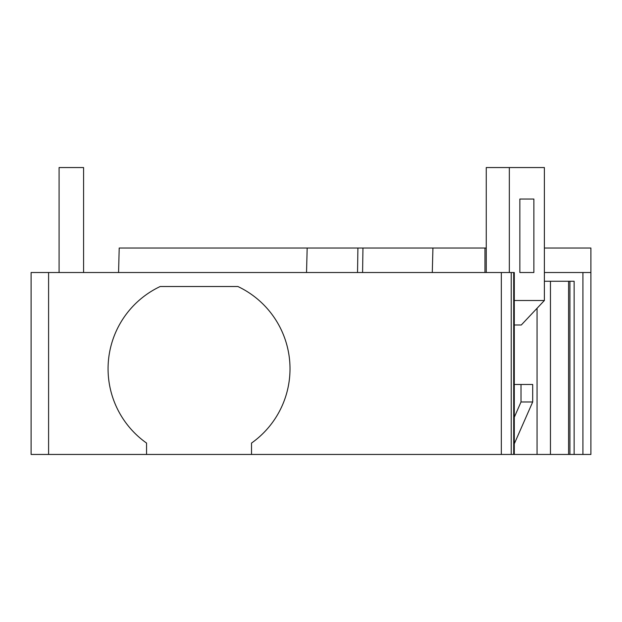 <?xml version="1.0" encoding="UTF-8"?>
<svg xmlns="http://www.w3.org/2000/svg" width="622" height="622" viewBox="0 0 622 622"><rect width="100%" height="100%" fill="white"/><g stroke="black" fill="none" stroke-linecap="round" stroke-linejoin="round"><path stroke-width="0.93" d="M544.382 281.261L574.137 281.261L574.137 454.449L590.9 454.449L590.9 272.514L544.382 272.514M568.594 281.261L568.594 454.449L574.137 454.449M251.521 454.449L514.293 454.449L514.293 272.514L31.1 272.514L31.1 454.449L251.521 454.449L251.521 443.074A90.968 90.968 0 0 0 237.876 286.509L160.204 286.509A90.968 90.968 0 0 0 146.559 443.074A90.968 90.968 0 0 1 108.072 368.768M514.293 454.449L568.594 454.449M519.852 272.514L533.87 272.514L519.852 272.514L519.852 199.04L533.87 199.04L519.852 199.04M31.1 454.449L31.1 272.514L31.1 454.449M590.9 272.514L590.9 248.022L544.382 248.022M486.256 248.022L432.928 248.022L432.29 272.514M362.587 272.514L362.953 248.022L432.928 248.022M357.533 272.514L357.907 248.022L362.953 248.022M306.529 272.514L307.175 248.022L357.907 248.022M118.569 272.514L119.206 248.022L307.175 248.022M514.293 324.995L521.29 324.995L544.382 300.504L544.382 167.551L486.256 167.551L486.256 272.514M514.293 443.813L532.696 401.967L532.696 384.474L514.293 384.474M532.696 401.967L521.018 401.967L514.293 417.261M521.018 401.967L521.018 384.474M146.559 454.449L146.559 443.074M237.876 286.509A90.968 90.968 0 0 1 290.007 368.768M509.34 272.514L509.34 167.551M514.293 300.504L544.382 300.504M533.87 272.514L533.87 199.04M83.581 272.514L83.581 167.551L59.09 167.551L59.09 272.514M582.923 454.449L582.923 272.514M569.915 454.449L569.915 281.261M484.966 272.514L484.966 248.022M537.058 454.449L537.058 308.271M550.454 281.261L550.454 454.449M513.694 454.449L513.694 272.514M511.23 272.514L511.23 454.449M501.332 454.449L501.332 272.514M48.594 272.514L48.594 454.449"/></g></svg>
